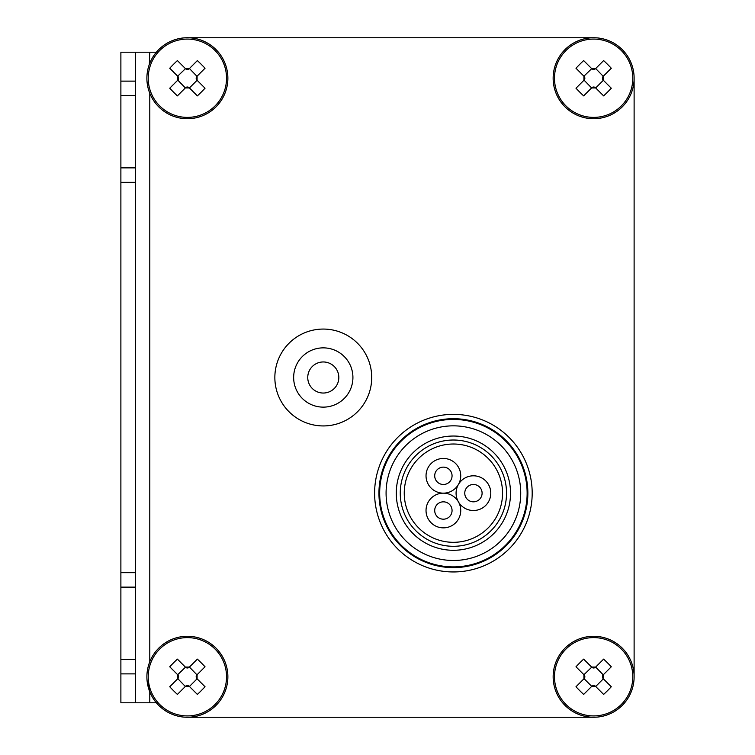 <?xml version="1.0" encoding="UTF-8"?>
<svg xmlns="http://www.w3.org/2000/svg" width="755" height="755" viewBox="0 0 755 755"><rect width="100%" height="100%" fill="white"/><g stroke="black" fill="none" stroke-linecap="round" stroke-linejoin="round"><path stroke-width="1.13" d="M187.382 717.25L593.638 717.25A40.477 40.477 0 0 0 634.115 676.773L634.115 78.227M593.638 37.75L187.382 37.75A40.477 40.477 0 0 0 158.758 49.604A40.477 40.477 0 0 1 225.811 65.487A40.477 40.477 0 0 1 181.53 118.29A40.477 40.477 0 0 1 158.758 49.604M323.282 425.933A48.433 48.433 0 0 1 281.341 353.283A48.433 48.433 0 0 1 365.231 353.283A48.433 48.433 0 0 1 323.282 425.933M527.132 493.157A73.735 73.735 0 0 1 416.534 557.011A73.735 73.735 0 0 1 416.534 429.302A73.735 73.735 0 0 1 527.132 493.157M565.014 648.149A40.477 40.477 0 0 1 632.737 666.288A40.477 40.477 0 0 1 583.162 715.872A40.477 40.477 0 0 1 565.014 648.149A40.477 40.477 0 0 1 629.783 658.539M565.014 49.604A40.477 40.477 0 0 1 632.737 67.752A40.477 40.477 0 0 1 583.162 117.336A40.477 40.477 0 0 1 565.014 49.604M147.112 82.304L147.055 81.682M149.348 64.383L149.792 52.208L135.334 52.208L135.334 702.792L156.379 702.792M149.792 702.792L149.792 691.797L147.178 681.472M149.188 663.371L149.792 661.748L149.792 93.252M158.758 648.149A40.477 40.477 0 0 1 226.491 666.288A40.477 40.477 0 0 1 176.906 715.872A40.477 40.477 0 0 1 158.758 648.149M120.885 702.792L135.334 702.792L120.885 702.792L120.885 52.208L135.334 52.208M156.379 52.208L149.792 52.208M338.825 377.5A15.544 15.544 0 0 0 315.514 364.042A15.544 15.544 0 0 0 315.514 390.958A15.544 15.544 0 0 0 338.825 377.5M603.349 678.811L595.686 686.484L591.599 686.474L583.653 694.421A70.989 31.814 -135 0 1 575.99 686.757L583.926 678.811L583.926 674.725L575.99 666.788A70.989 31.814 135 0 1 579.755 662.881A70.989 31.814 -45 0 1 583.653 659.115L591.599 667.061L595.676 667.061L603.623 659.115A70.989 31.814 45 0 1 611.295 666.788L603.349 674.725L603.349 678.811L611.295 686.757A70.989 31.814 135 0 1 603.623 694.421L595.553 686.352A2.709 2.709 0 0 0 591.722 686.352L584.059 678.688A2.709 2.709 0 0 0 584.059 674.857L584.059 674.857M603.349 80.275L595.686 87.939L591.599 87.939L583.653 95.885A70.989 31.814 -135 0 1 575.99 88.212L583.926 80.275L583.926 76.189L575.99 68.243A70.989 31.814 135 0 1 579.755 64.345A70.989 31.814 -45 0 1 583.653 60.579L591.599 68.526L595.676 68.526L603.623 60.579A70.989 31.814 45 0 1 611.295 68.243L603.349 76.189L603.349 80.275L611.295 88.212A70.989 31.814 135 0 1 603.623 95.885L595.553 87.816A2.709 2.709 0 0 0 591.722 87.816L591.722 87.816M197.093 80.275L189.429 87.939L185.343 87.939L177.397 95.885A70.989 31.814 -135 0 1 169.733 88.212L177.68 80.275L177.68 76.189L169.733 68.243A70.989 31.814 135 0 1 173.499 64.345A70.989 31.814 -45 0 1 177.397 60.579L185.343 68.526L189.429 68.526L197.366 60.579A70.989 31.814 45 0 1 205.039 68.243L197.093 76.189L197.093 80.275L205.039 88.212A70.989 31.814 135 0 1 197.366 95.885L189.297 87.816A2.709 2.709 0 0 0 185.466 87.816L185.466 87.816M120.885 95.583L135.334 95.583M120.885 167.865L135.334 167.865M120.885 587.135L135.334 587.135M120.885 659.417L135.334 659.417M197.093 678.811L189.429 686.484L185.343 686.474L177.397 694.421A70.989 31.814 -135 0 1 169.733 686.757L177.68 678.811L177.68 674.725L169.733 666.788A70.989 31.814 135 0 1 173.499 662.881A70.989 31.814 -45 0 1 177.397 659.115L185.343 667.061L189.429 667.061L197.366 659.115A70.989 31.814 45 0 1 205.039 666.788L197.093 674.725L197.093 678.811L205.039 686.757A70.989 31.814 135 0 1 197.366 694.421L189.297 686.352A2.709 2.709 0 0 0 185.466 686.352L185.466 686.352M595.676 667.061L603.226 674.857A2.709 2.709 0 0 0 603.226 678.688M583.926 674.725L591.722 667.184A2.709 2.709 0 0 0 595.553 667.184M595.676 68.526L603.226 76.312A2.709 2.709 0 0 0 603.226 80.143M591.599 87.939L584.059 80.143A2.709 2.709 0 0 0 584.059 76.312L584.059 76.312M583.926 76.189L591.722 68.648A2.709 2.709 0 0 0 595.553 68.648M189.429 68.526L196.97 76.312A2.709 2.709 0 0 0 196.97 80.143M185.343 87.939L177.803 80.143A2.709 2.709 0 0 0 177.803 76.312L177.803 76.312M177.67 76.189L185.466 68.648A2.709 2.709 0 0 0 189.297 68.648M189.429 667.061L196.97 674.857A2.709 2.709 0 0 0 196.97 678.688M185.343 686.474L177.803 678.688A2.709 2.709 0 0 0 177.803 674.857L177.803 674.857M177.68 674.725L185.466 667.184A2.709 2.709 0 0 0 189.297 667.184M532.19 493.157A78.794 78.794 0 0 1 414.004 561.399A78.794 78.794 0 0 1 414.004 424.923A78.794 78.794 0 0 1 532.19 493.157M564.58 50.047A40.477 40.477 0 0 0 565.24 107.078A40.477 40.477 0 0 0 629.783 96.461M216.005 106.851A40.477 40.477 0 0 0 205.615 42.091M520.723 493.157A67.318 67.318 0 0 1 419.742 551.461A67.318 67.318 0 0 1 419.742 434.861A67.318 67.318 0 0 1 520.723 493.157M510.531 493.157A57.135 57.135 0 0 1 424.839 542.637A57.135 57.135 0 0 1 424.839 443.685A57.135 57.135 0 0 1 510.531 493.157M453.406 542.317A49.16 49.16 0 0 0 495.969 468.581A49.16 49.16 0 0 0 410.833 468.581A49.16 49.16 0 0 0 453.406 542.317M443.383 493.157A17.346 17.346 0 0 0 458.408 467.137A17.346 17.346 0 0 0 428.359 467.137A17.346 17.346 0 0 0 443.383 493.157M443.383 527.858A17.346 17.346 0 0 0 458.408 501.83A17.346 17.346 0 0 0 428.359 501.83A17.346 17.346 0 0 0 443.383 527.858M473.432 510.512A17.346 17.346 0 0 0 488.457 484.483A17.346 17.346 0 0 0 458.408 484.483A17.346 17.346 0 0 0 473.432 510.512M443.383 484.483A8.673 8.673 0 0 0 450.895 471.469A8.673 8.673 0 0 0 435.871 471.469A8.673 8.673 0 0 0 443.383 484.483M443.383 519.185A8.673 8.673 0 0 0 450.895 506.171A8.673 8.673 0 0 0 435.871 506.171A8.673 8.673 0 0 0 443.383 519.185M473.432 501.83A8.673 8.673 0 0 0 480.944 488.825A8.673 8.673 0 0 0 465.92 488.825A8.673 8.673 0 0 0 473.432 501.83M323.282 407.134A29.634 29.634 0 0 1 297.621 362.683A29.634 29.634 0 0 1 348.952 362.683A29.634 29.634 0 0 1 323.282 407.134M565.948 649.083A39.156 39.156 0 0 1 631.463 666.637A39.156 39.156 0 0 1 583.502 714.589A39.156 39.156 0 0 1 565.948 649.083M565.948 50.547A39.156 39.156 0 0 1 631.463 68.101A39.156 39.156 0 0 1 583.502 116.053A39.156 39.156 0 0 1 565.948 50.547M159.701 50.547A39.156 39.156 0 0 1 225.207 68.101A39.156 39.156 0 0 1 177.246 116.053A39.156 39.156 0 0 1 159.701 50.547M159.701 649.083A39.156 39.156 0 0 1 225.207 666.637A39.156 39.156 0 0 1 177.246 714.589A39.156 39.156 0 0 1 159.701 649.083M527.858 493.157A74.452 74.452 0 0 1 416.175 557.643A74.452 74.452 0 0 1 416.175 428.68A74.452 74.452 0 0 1 527.858 493.157M120.885 81.125L135.334 81.125M120.885 182.323L135.334 182.323M120.885 572.677L135.334 572.677M120.885 673.875L135.334 673.875M506.539 493.157A53.133 53.133 0 0 1 426.83 539.174A53.133 53.133 0 0 1 426.83 447.139A53.133 53.133 0 0 1 506.539 493.157"/></g></svg>
